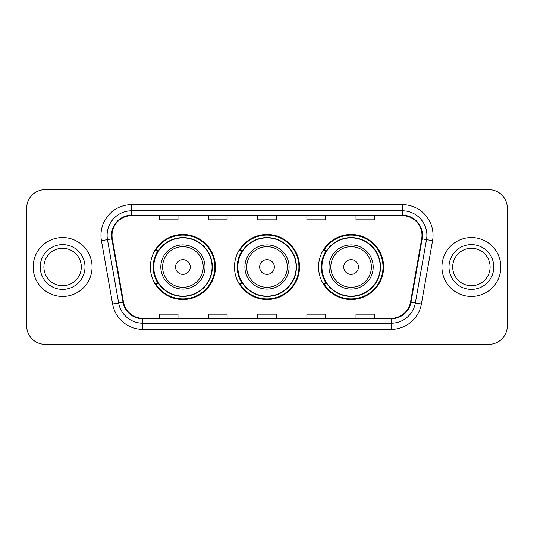 <?xml version="1.0" encoding="UTF-8"?>
<svg xmlns="http://www.w3.org/2000/svg" width="534" height="534" viewBox="0 0 534 534"><rect width="100%" height="100%" fill="white"/><g stroke="black" fill="none" stroke-linecap="round" stroke-linejoin="round"><path stroke-width="0.8" d="M318.558 267A32.534 32.534 0 0 0 351.092 299.534A32.534 32.534 0 0 0 383.619 267A32.534 32.534 0 0 0 351.092 234.466A32.534 32.534 0 0 0 318.558 267M234.466 267A32.534 32.534 0 0 0 267 299.534A32.534 32.534 0 0 0 299.534 267A32.534 32.534 0 0 0 267 234.466A32.534 32.534 0 0 0 234.466 267M150.381 267A32.534 32.534 0 0 0 182.908 299.534A32.534 32.534 0 0 0 215.442 267A32.534 32.534 0 0 0 182.908 234.466A32.534 32.534 0 0 0 150.381 267M158.184 283.574A29.77 29.77 0 0 1 158.184 250.426M242.269 283.574A29.77 29.77 0 0 1 242.269 250.426M326.361 283.574A29.77 29.77 0 0 1 326.361 250.426M26.7 208.073L26.7 325.927A18.416 18.416 0 0 0 45.116 344.337L488.884 344.337A18.416 18.416 0 0 0 507.3 325.927L507.3 208.073A18.416 18.416 0 0 0 488.884 189.663L45.116 189.663A18.416 18.416 0 0 0 26.7 208.073L26.7 325.927M33.148 267A29.463 29.463 0 0 0 62.605 296.463A29.463 29.463 0 0 0 92.068 267A29.463 29.463 0 0 0 62.605 237.537A29.463 29.463 0 0 0 33.148 267A29.463 29.463 0 0 0 62.605 296.463A29.463 29.463 0 0 0 92.068 267A29.463 29.463 0 0 0 62.605 237.537A29.463 29.463 0 0 0 33.148 267M441.932 267A29.463 29.463 0 0 0 471.395 296.463A29.463 29.463 0 0 0 500.852 267A29.463 29.463 0 0 0 471.395 237.537A29.463 29.463 0 0 0 441.932 267A29.463 29.463 0 0 0 471.395 296.463A29.463 29.463 0 0 0 500.852 267A29.463 29.463 0 0 0 471.395 237.537A29.463 29.463 0 0 0 441.932 267M112.02 235.327A19.645 19.645 0 0 1 131.658 215.689L402.342 215.689A19.645 19.645 0 0 1 421.686 238.738L410.512 302.084A19.645 19.645 0 0 1 391.175 318.311L142.825 318.311A19.645 19.645 0 0 1 123.487 302.084L112.314 238.738A19.645 19.645 0 0 1 112.02 235.327M111.526 235.327A20.132 20.132 0 0 0 111.833 238.825L123 302.171A20.132 20.132 0 0 0 142.825 318.805L391.175 318.805A20.132 20.132 0 0 0 411 302.171L422.167 238.825A20.132 20.132 0 0 0 402.342 215.195L131.658 215.195A20.132 20.132 0 0 0 111.526 235.327M101.433 240.66A30.692 30.692 0 0 1 131.658 204.635L402.342 204.635A30.692 30.692 0 0 1 432.567 240.66L421.393 304A30.692 30.692 0 0 1 391.175 329.365L142.825 329.365A30.692 30.692 0 0 1 112.607 304L101.433 240.66L107.481 239.592A24.551 24.551 0 0 1 131.658 210.776L402.342 210.776A24.551 24.551 0 0 1 426.519 239.592L415.352 302.938A24.551 24.551 0 0 1 391.175 323.224L142.825 323.224A24.551 24.551 0 0 1 118.648 302.938L107.481 239.592A24.551 24.551 0 0 1 107.107 235.327M488.884 189.663L45.116 189.663M45.116 344.337L488.884 344.337M507.3 325.927L507.3 208.073M257.795 215.689L257.795 219.841L276.205 219.841L276.205 215.689M208.687 215.689L208.687 219.841L227.104 219.841L227.104 215.689M159.586 215.689L159.586 219.841L178.002 219.841L178.002 215.689M306.896 215.689L306.896 219.841L325.313 219.841L325.313 215.689M355.998 215.689L355.998 219.841L374.414 219.841L374.414 215.689M276.205 318.311L276.205 314.159L257.795 314.159L257.795 318.311M227.104 318.311L227.104 314.159L208.687 314.159L208.687 318.311M178.002 318.311L178.002 314.159L159.586 314.159L159.586 318.311M325.313 318.311L325.313 314.159L306.896 314.159L306.896 318.311M374.414 318.311L374.414 314.159L355.998 314.159L355.998 318.311M81.315 267A18.71 18.71 0 0 0 62.605 248.29A18.71 18.71 0 0 0 43.901 267A18.71 18.71 0 0 0 62.605 285.71A18.71 18.71 0 0 0 81.315 267A18.71 18.71 0 0 1 62.605 285.71A18.71 18.71 0 0 1 43.901 267M190.278 267A7.363 7.363 0 0 0 182.908 259.637A7.363 7.363 0 0 0 175.546 267A7.363 7.363 0 0 0 182.908 274.363A7.363 7.363 0 0 0 190.278 267M205.009 267A22.094 22.094 0 0 0 182.908 244.906A22.094 22.094 0 0 0 160.814 267A22.094 22.094 0 0 0 182.908 289.094A22.094 22.094 0 0 0 205.009 267A22.094 22.094 0 0 1 182.908 289.094A22.094 22.094 0 0 1 160.814 267M212.065 267A29.156 29.156 0 0 0 182.908 237.844A29.156 29.156 0 0 0 153.752 267A29.156 29.156 0 0 0 182.908 296.156A29.156 29.156 0 0 0 212.065 267M214.828 267A31.92 31.92 0 0 1 155.634 283.574L158.591 283.574A29.43 29.43 0 0 0 212.338 267.073A29.43 29.43 0 0 0 158.591 250.426L155.634 250.426A31.92 31.92 0 0 1 214.828 267M274.363 267A7.363 7.363 0 0 0 267 259.637A7.363 7.363 0 0 0 259.637 267A7.363 7.363 0 0 0 267 274.363A7.363 7.363 0 0 0 274.363 267M289.094 267A22.094 22.094 0 0 0 267 244.906A22.094 22.094 0 0 0 244.906 267A22.094 22.094 0 0 0 267 289.094A22.094 22.094 0 0 0 289.094 267A22.094 22.094 0 0 1 267 289.094A22.094 22.094 0 0 1 244.906 267M296.156 267A29.156 29.156 0 0 0 267 237.844A29.156 29.156 0 0 0 237.844 267A29.156 29.156 0 0 0 267 296.156A29.156 29.156 0 0 0 296.156 267M298.92 267A31.92 31.92 0 0 1 239.719 283.574L242.683 283.574A29.43 29.43 0 0 0 296.43 267.073A29.43 29.43 0 0 0 242.683 250.426L239.719 250.426A31.92 31.92 0 0 1 298.92 267M358.454 267A7.363 7.363 0 0 0 351.092 259.637A7.363 7.363 0 0 0 343.722 267A7.363 7.363 0 0 0 351.092 274.363A7.363 7.363 0 0 0 358.454 267M373.186 267A22.094 22.094 0 0 0 351.092 244.906A22.094 22.094 0 0 0 328.991 267A22.094 22.094 0 0 0 351.092 289.094A22.094 22.094 0 0 0 373.186 267A22.094 22.094 0 0 1 351.092 289.094A22.094 22.094 0 0 1 328.991 267M380.248 267A29.156 29.156 0 0 0 351.092 237.844A29.156 29.156 0 0 0 321.935 267A29.156 29.156 0 0 0 351.092 296.156A29.156 29.156 0 0 0 380.248 267M383.005 267A31.92 31.92 0 0 1 323.811 283.574L326.768 283.574A29.43 29.43 0 0 0 380.522 267.073A29.43 29.43 0 0 0 326.768 250.426L323.811 250.426A31.92 31.92 0 0 1 383.005 267M490.099 267A18.71 18.71 0 0 0 471.395 248.29A18.71 18.71 0 0 0 452.685 267A18.71 18.71 0 0 0 471.395 285.71A18.71 18.71 0 0 0 490.099 267A18.71 18.71 0 0 1 471.395 285.71A18.71 18.71 0 0 1 452.685 267M402.342 204.635L402.342 215.195M107.481 239.592L111.833 238.825M142.825 329.365L142.825 318.805M391.175 318.805L391.175 329.365M411 302.171L421.393 304M112.607 304L123 302.171M422.167 238.825L432.567 240.66M131.658 204.635L131.658 215.195M84.999 267A22.388 22.388 0 0 0 62.605 244.612A22.388 22.388 0 0 0 40.217 267A22.388 22.388 0 0 0 62.605 289.388A22.388 22.388 0 0 0 84.999 267M203.207 267A20.299 20.299 0 0 0 182.908 246.701A20.299 20.299 0 0 0 162.61 267A20.299 20.299 0 0 0 182.908 287.299A20.299 20.299 0 0 0 203.207 267M287.299 267A20.299 20.299 0 0 0 267 246.701A20.299 20.299 0 0 0 246.701 267A20.299 20.299 0 0 0 267 287.299A20.299 20.299 0 0 0 287.299 267M371.39 267A20.299 20.299 0 0 0 351.092 246.701A20.299 20.299 0 0 0 330.793 267A20.299 20.299 0 0 0 351.092 287.299A20.299 20.299 0 0 0 371.39 267M493.783 267A22.388 22.388 0 0 0 471.395 244.612A22.388 22.388 0 0 0 449.001 267A22.388 22.388 0 0 0 471.395 289.388A22.388 22.388 0 0 0 493.783 267"/></g></svg>
